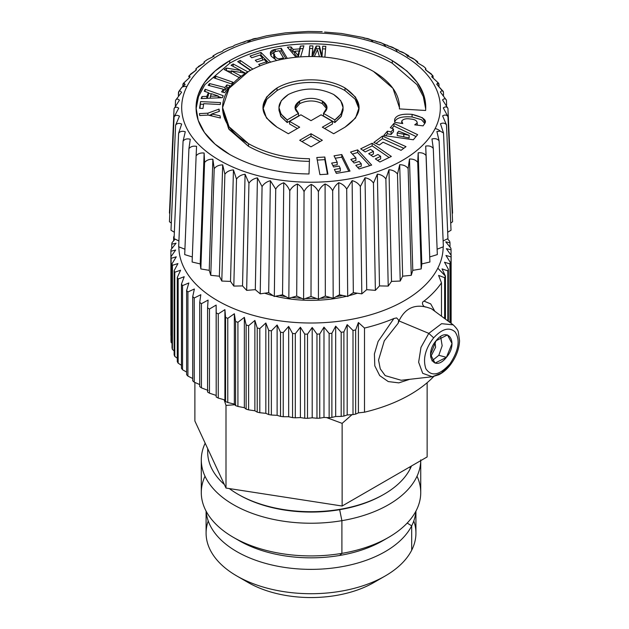 <?xml version="1.0" encoding="UTF-8"?>
<svg xmlns="http://www.w3.org/2000/svg" width="629" height="629" viewBox="0 0 629 629"><rect width="100%" height="100%" fill="white"/><g stroke="black" fill="none" stroke-linecap="round" stroke-linejoin="round"><path stroke-width="0.94" d="M440.646 336.546L442.163 345.777L438.814 355.299L431.966 360.857L438.814 355.299L446.425 357.335C458.824 343.041 448.28 325.193 436.109 340.714C423.718 355.015 434.254 372.863 446.425 357.335L435.056 363.114L430.527 354.504L436.109 340.714L447.478 334.935L452.015 343.552L446.425 357.335L438.814 355.299L442.163 345.777L440.646 336.546M430.613 356.973L435.606 347.239L434.993 342.207L435.606 347.239L430.613 356.973M208.238 520.969A104.917 60.573 0 0 0 236.819 575.975A104.917 60.573 0 0 0 385.2 575.975A104.917 60.573 0 0 0 411.688 550.202A104.917 60.573 0 0 0 413.788 520.969M242.951 579.246A88.901 51.326 0 0 0 379.067 579.246M385.2 575.975L373.878 582.517A88.901 51.326 180 0 1 248.148 582.517L236.819 575.975M415.934 511.125L415.934 533.148A104.917 60.573 180 0 1 411.688 550.202L411.688 525.844A104.917 60.573 0 0 0 415.84 511.291A104.917 60.573 180 0 1 411.688 525.844L411.688 550.202A104.917 60.573 180 0 1 296.094 593.1A104.917 60.573 180 0 1 206.092 533.148L206.092 511.125M206.178 511.291A104.917 60.573 0 0 0 298.232 568.915A104.917 60.573 0 0 0 411.688 525.844L407.207 523.061L411.688 525.844A104.917 60.573 180 0 1 298.232 568.915A104.917 60.573 180 0 1 206.178 511.291M236.362 539.006A101.717 58.725 0 0 0 339.652 555.47A101.717 58.725 0 0 0 385.663 539.006M388.604 537.37L382.935 540.641A101.717 58.725 180 0 1 339.652 555.47L341.901 553.363A109.721 63.348 0 0 0 388.604 537.37A109.721 63.348 0 0 0 417.019 476.232M205.007 476.232A109.721 63.348 0 0 0 233.422 537.37A109.721 63.348 0 0 0 341.901 553.363L339.652 555.47A101.717 58.725 180 0 1 239.091 540.641L233.422 537.37M420.738 459.885L420.738 492.578A109.721 63.348 180 0 1 341.901 553.363L341.901 520.67A109.721 63.348 0 0 0 420.73 460.64A109.721 63.348 180 0 1 341.901 520.67L341.901 553.363A109.721 63.348 180 0 1 201.288 492.578L201.288 459.885A109.721 63.348 0 0 0 341.901 520.67L339.652 509.694A101.717 58.725 0 0 0 382.322 495.22A101.717 58.725 180 0 1 339.652 509.694L341.901 520.67A109.721 63.348 180 0 1 234.145 505.087A109.721 63.348 180 0 1 205.172 443.178A109.721 63.348 0 0 0 201.288 459.885M239.704 495.22A101.717 58.725 0 0 0 339.652 509.694A101.717 58.725 180 0 1 239.704 495.22M207.837 448.925A103.321 59.653 0 0 0 224.372 484.55A103.321 59.653 180 0 1 207.696 452.054L207.696 448.619M229.318 488.568A103.321 59.653 0 0 0 330.194 510.669A103.321 59.653 0 0 0 410.147 468.849A103.321 59.653 0 0 0 411.468 465.987A103.321 59.653 180 0 1 410.147 468.849A103.321 59.653 180 0 1 330.194 510.669A103.321 59.653 180 0 1 229.318 488.568M410.147 466.749L410.147 468.849L410.147 466.749M342.129 506.023L427.138 456.945L342.129 506.023L342.129 423.372L352.012 414.676L342.129 423.372L342.129 506.023L226 488.057L342.129 506.023M194.88 421.013L226 488.057L194.88 421.013L194.88 382.44L194.88 421.013M427.138 382.715L427.138 456.945L427.138 382.715M224.128 399.753L226 405.406L226 488.057L226 405.406L234.876 404.746L226 405.406L224.128 399.753M326.522 417.562L342.129 423.372L326.522 417.562M170.899 335.383L170.899 251.23L170.899 335.383M170.978 340.839A140.157 80.921 0 0 0 171.127 342.443L172.032 343.277L171.127 342.443A140.157 80.921 180 0 1 170.978 340.839L170.978 256.687L170.978 340.839M172.032 347.876A140.157 80.921 0 0 0 172.417 349.465L174.139 350.864L172.417 349.465A140.157 80.921 180 0 1 172.032 347.876L172.032 263.724L172.032 347.876M174.139 354.827A140.157 80.921 0 0 0 174.768 356.391L177.292 358.208L174.768 356.391A140.157 80.921 180 0 1 174.139 354.827L174.139 270.674L174.139 354.827M177.292 361.644A140.157 80.921 0 0 0 178.149 363.169L181.459 365.284L178.149 363.169A140.157 80.921 180 0 1 177.292 361.644L177.292 277.499L177.292 361.644M181.459 368.287A140.157 80.921 0 0 0 182.544 369.758L186.616 372.061L182.544 369.758A140.157 80.921 180 0 1 181.459 368.287L181.459 284.135L181.459 368.287M186.616 374.687A140.157 80.921 0 0 0 187.914 376.103L192.718 378.501L187.914 376.103A140.157 80.921 180 0 1 186.616 374.687L186.616 290.535L186.616 374.687M192.718 380.804A140.157 80.921 0 0 0 194.227 382.149L199.715 384.571L194.227 382.149A140.157 80.921 180 0 1 192.718 380.804L192.718 296.652L192.718 380.804M199.715 386.591A140.157 80.921 0 0 0 201.429 387.857L208.089 390.42L201.429 387.857A140.157 80.921 180 0 1 199.715 386.591L199.715 302.439L199.715 386.591M207.562 392.001A140.157 80.921 0 0 0 209.457 393.18L216.14 395.405L216.203 397.001A140.157 80.921 0 0 0 218.263 398.078L224.915 399.973L225.559 401.546A140.157 80.921 0 0 0 227.777 402.513L234.35 404.07L235.568 405.603A140.157 80.921 0 0 0 237.919 406.452L244.359 407.686L246.143 409.141A140.157 80.921 0 0 0 248.62 409.864L254.879 410.784L257.222 412.129A140.157 80.921 0 0 0 259.801 412.726L265.831 413.332L268.709 414.55A140.157 80.921 0 0 0 271.366 415.022L277.122 415.329L280.518 416.39A140.157 80.921 0 0 0 283.231 416.72L288.672 416.744L292.556 417.625A140.157 80.921 0 0 0 295.308 417.813L300.395 417.577L304.735 418.246A140.157 80.921 0 0 0 307.51 418.301L312.196 417.813L316.961 418.254A140.157 80.921 0 0 0 319.736 418.167L323.982 417.459L329.14 417.648A140.157 80.921 0 0 0 331.892 417.42L335.682 416.508L341.185 416.429A140.157 80.921 0 0 0 343.89 416.068L347.184 414.975L353.003 414.605A140.157 80.921 0 0 0 355.644 414.11L358.412 412.868L364.498 412.199A140.157 80.921 0 0 0 433.703 376.527A140.157 80.921 180 0 1 364.498 412.199L358.412 412.868L355.644 414.11A140.157 80.921 180 0 1 353.003 414.605L347.184 414.975L343.89 416.068A140.157 80.921 180 0 1 341.185 416.429L335.682 416.508L331.892 417.42A140.157 80.921 180 0 1 329.14 417.648L323.982 417.459L319.736 418.167A140.157 80.921 180 0 1 316.961 418.254L312.196 417.813L307.51 418.301A140.157 80.921 180 0 1 304.735 418.246L300.395 417.577L295.308 417.813A140.157 80.921 180 0 1 292.556 417.625L288.672 416.744L283.231 416.72A140.157 80.921 180 0 1 280.518 416.39L277.122 415.329L271.366 415.022A140.157 80.921 180 0 1 268.709 414.55L265.831 413.332L259.801 412.726A140.157 80.921 180 0 1 257.222 412.129L254.879 410.784L248.62 409.864A140.157 80.921 180 0 1 246.143 409.141L244.359 407.686L237.919 406.452A140.157 80.921 180 0 1 235.568 405.603L234.35 404.07L227.777 402.513A140.157 80.921 180 0 1 225.559 401.546L224.915 399.973L218.263 398.078A140.157 80.921 180 0 1 216.203 397.001L216.14 395.405L209.457 393.18A140.157 80.921 180 0 1 207.562 392.001L207.562 307.856L207.562 392.001M445.301 275.832L442.053 268.897L447.817 270.863L447.817 320.869L447.817 270.863A140.157 80.921 0 0 0 448.391 269.298L448.391 321.301L448.391 269.298L444.506 262.23L449.947 263.913L449.947 322.449L449.947 263.913A140.157 80.921 0 0 0 450.293 262.324L450.293 322.701L450.293 262.324L445.953 255.46L451.032 256.884L451.032 323.251L451.032 256.884A140.157 80.921 0 0 0 451.127 255.28L451.127 323.322L451.127 255.28L446.362 248.652L451.048 249.823L451.048 255.162L451.048 249.823A140.157 80.921 0 0 0 450.899 248.219L445.741 241.843L449.994 242.786L449.994 247.095L449.994 242.786A140.157 80.921 0 0 0 449.609 241.198L447.494 238.839L449.609 241.198A140.157 80.921 180 0 1 449.994 242.786L445.741 241.843L450.899 248.219A140.157 80.921 180 0 1 451.048 249.823L446.362 248.652L451.127 255.28A140.157 80.921 180 0 1 451.032 256.884L445.953 255.46L450.293 262.324A140.157 80.921 180 0 1 449.947 263.913L444.506 262.23L448.391 269.298A140.157 80.921 180 0 1 447.817 270.863L442.053 268.897L445.45 276.147L437.815 268.198L445.301 275.832M445.45 319.123L445.45 276.147L445.45 319.123M174.209 235.655A140.157 80.921 0 0 0 173.635 237.219L173.635 240.821L173.635 237.219L174.147 237.109L173.635 237.219A140.157 80.921 180 0 1 174.209 235.655M175.121 239.13L172.071 242.597A140.157 80.921 0 0 0 171.733 244.194L171.733 248.683L171.733 244.194L176.073 243.203L170.994 249.634A140.157 80.921 0 0 0 170.899 251.23L175.664 250.012L170.978 256.687A140.157 80.921 0 0 0 171.127 258.291L171.127 342.443L171.127 258.291L176.285 256.821L172.032 263.724A140.157 80.921 0 0 0 172.417 265.312L172.417 349.465L172.417 265.312L177.928 263.575L174.139 270.674A140.157 80.921 0 0 0 174.768 272.239L174.768 356.391L174.768 272.239L180.578 270.218L177.292 277.499A140.157 80.921 0 0 0 178.149 279.024L178.149 363.169L178.149 279.024L184.226 276.697L181.459 284.135A140.157 80.921 0 0 0 182.544 285.613L182.544 369.758L182.544 285.613L188.842 282.971L186.616 290.535A140.157 80.921 0 0 0 187.914 291.95L187.914 376.103L187.914 291.95L194.385 288.994L192.718 296.652A140.157 80.921 0 0 0 194.227 297.997L194.227 382.149L194.227 297.997L200.816 294.71L199.715 302.439A140.157 80.921 0 0 0 201.429 303.705L201.429 387.857L201.429 303.705L208.089 300.088L207.562 307.856A140.157 80.921 0 0 0 209.457 309.028L209.457 393.18L209.457 309.028L216.14 305.073L216.203 397.001L216.203 312.849A140.157 80.921 0 0 0 218.263 313.926L218.263 398.078L218.263 313.926L224.915 309.633L224.915 399.973L224.915 309.633L225.559 317.393L225.559 401.546L225.559 317.393A140.157 80.921 0 0 0 227.777 318.36L227.777 402.513L227.777 318.36L234.35 313.737L234.35 404.07L234.35 313.737L235.568 321.45L235.568 405.603L235.568 321.45A140.157 80.921 0 0 0 237.919 322.3L237.919 406.452L237.919 322.3L244.359 317.346L244.359 407.686L244.359 317.346L246.143 324.989L246.143 409.141L246.143 324.989A140.157 80.921 0 0 0 248.62 325.72L248.62 409.864L248.62 325.72L254.879 320.444L254.879 410.784L254.879 320.444L257.222 327.976L257.222 412.129L257.222 327.976A140.157 80.921 0 0 0 259.801 328.582L259.801 412.726L259.801 328.582L265.831 322.999L265.831 413.332L265.831 322.999L268.709 330.406L268.709 414.55L268.709 330.406A140.157 80.921 0 0 0 271.366 330.87L271.366 415.022L271.366 330.87L277.122 324.989L277.122 415.329L277.122 324.989L280.518 332.238L280.518 416.39L280.518 332.238A140.157 80.921 0 0 0 283.231 332.568L283.231 416.72L283.231 332.568L288.672 326.404L288.672 416.744L288.672 326.404L292.556 333.472L292.556 417.625L292.556 333.472A140.157 80.921 0 0 0 295.308 333.669L295.308 417.813L295.308 333.669L300.395 327.237L300.395 417.577L300.395 327.237L304.735 334.093L304.735 418.246L304.735 334.093A140.157 80.921 0 0 0 307.51 334.148L307.51 418.301L307.51 334.148L312.196 327.473L312.196 417.813L312.196 327.473L316.961 334.101L316.961 418.254L316.961 334.101A140.157 80.921 0 0 0 319.736 334.023L319.736 418.167L319.736 334.023L323.982 327.119L323.982 417.459L323.982 327.119L329.14 333.496L329.14 417.648L329.14 333.496A140.157 80.921 0 0 0 331.892 333.276L331.892 417.42L331.892 333.276L335.682 326.168L335.682 416.508L335.682 326.168L341.185 332.277L341.185 416.429L341.185 332.277A140.157 80.921 0 0 0 343.89 331.915L343.89 416.068L343.89 331.915L347.184 324.635L347.184 414.975L347.184 324.635L353.003 330.461L353.003 414.605L353.003 330.461A140.157 80.921 0 0 0 355.644 329.966L355.644 414.11L355.644 329.966L358.412 322.528L358.412 412.868L358.412 322.528L364.498 328.055L364.498 412.199L364.498 328.055A140.157 80.921 0 0 0 393.911 318.502L378.108 341.468L374.404 353.946L374.798 365.858L379.704 375.607L388.274 381.583L398.849 382.872L409.738 379.311L398.849 382.872L388.274 381.583L379.704 375.607L374.798 365.858L374.404 353.946L378.108 341.468L393.911 318.502A140.157 80.921 180 0 1 364.498 328.055L358.412 322.528L355.644 329.966A140.157 80.921 180 0 1 353.003 330.461L347.184 324.635L343.89 331.915A140.157 80.921 180 0 1 341.185 332.277L335.682 326.168L331.892 333.276A140.157 80.921 180 0 1 329.14 333.496L323.982 327.119L319.736 334.023A140.157 80.921 180 0 1 316.961 334.101L312.196 327.473L307.51 334.148A140.157 80.921 180 0 1 304.735 334.093L300.395 327.237L295.308 333.669A140.157 80.921 180 0 1 292.556 333.472L288.672 326.404L283.231 332.568A140.157 80.921 180 0 1 280.518 332.238L277.122 324.989L271.366 330.87A140.157 80.921 180 0 1 268.709 330.406L265.831 322.999L259.801 328.582A140.157 80.921 180 0 1 257.222 327.976L254.879 320.444L248.62 325.72A140.157 80.921 180 0 1 246.143 324.989L244.359 317.346L237.919 322.3A140.157 80.921 180 0 1 235.568 321.45L234.35 313.737L227.777 318.36A140.157 80.921 180 0 1 225.559 317.393L224.915 309.633L218.263 313.926A140.157 80.921 180 0 1 216.203 312.849L216.14 305.073L209.457 309.028A140.157 80.921 180 0 1 207.562 307.856L208.089 300.088L201.429 303.705A140.157 80.921 180 0 1 199.715 302.439L200.816 294.71L194.227 297.997A140.157 80.921 180 0 1 192.718 296.652L194.385 288.994L187.914 291.95A140.157 80.921 180 0 1 186.616 290.535L188.842 282.971L182.544 285.613A140.157 80.921 180 0 1 181.459 284.135L184.226 276.697L178.149 279.024A140.157 80.921 180 0 1 177.292 277.499L180.578 270.218L174.768 272.239A140.157 80.921 180 0 1 174.139 270.674L177.928 263.575L172.417 265.312A140.157 80.921 180 0 1 172.032 263.724L176.285 256.821L171.127 258.291A140.157 80.921 180 0 1 170.978 256.687L175.664 250.012L170.899 251.23A140.157 80.921 180 0 1 170.994 249.634L176.073 243.203L171.733 244.194A140.157 80.921 180 0 1 172.071 242.597L175.121 239.13M434.773 311.229L430.723 303.909L424.025 301.118A140.157 80.921 0 0 0 441.479 282.822L441.479 316.19L441.479 282.822L438.602 275.416L444.632 277.68L444.632 318.518L444.632 277.68A140.157 80.921 0 0 0 445.45 276.147A140.157 80.921 180 0 1 444.632 277.68L438.602 275.416L441.479 282.822A140.157 80.921 180 0 1 424.025 301.118C420.832 302.148 423.113 307.369 426.155 307.054C413.835 304.153 404.785 308.784 398.99 320.932L398.181 323.204L384.303 340.8L378.532 360.079L380.262 368.83L385.2 375.631L401.216 380.27L385.2 375.631L380.262 368.83L378.54 360.087L384.303 340.8L398.181 323.204L398.99 320.932C404.785 308.784 413.835 304.153 426.155 307.054C423.113 307.369 420.832 302.148 424.025 301.118L430.723 303.909L434.773 311.229M447.887 235.836L447.887 237.235L447.887 235.836A140.157 80.921 0 0 0 447.817 235.663A140.157 80.921 180 0 1 447.887 235.836L447.887 235.836M447.887 238.65L447.887 239.279L447.887 238.65M398.692 320.145L396.64 317.912L398.692 320.145L396.64 317.912L393.911 318.502L396.64 317.912L398.692 320.145L398.181 323.204M178.864 246.843A132.153 76.298 0 0 0 292.328 322.245A132.153 76.298 0 0 0 437.815 268.198A132.153 76.298 0 0 0 443.162 246.843A132.153 76.298 180 0 1 437.815 268.198A132.153 76.298 180 0 1 292.328 322.245A132.153 76.298 180 0 1 178.864 246.843M431.25 308.627L426.155 307.054L431.25 308.627L453.218 324.863L441.589 323.683L428.805 333.37L398.99 320.932L428.805 333.37L420.982 347.373L418.639 362.225L422.712 373.327L432.312 376.747L441.236 373.146L449.656 364.969L449.892 363.963C458.738 350.502 460.452 339.794 455.026 331.845C449.192 326.813 442.069 328.81 433.672 337.836L428.805 333.37L441.589 323.676L453.218 324.863C456.473 328.024 458.171 330.406 458.321 332.002L459.555 340.808C459.131 349.205 456.041 357.248 450.285 364.954L450.285 364.954C446.944 369.286 443.131 372.549 438.845 374.742L432.312 376.747L422.712 373.327L418.639 362.225L420.982 347.381L428.805 333.37L433.672 337.836C425.259 348.804 422.664 359.112 425.888 368.775C431.494 376.96 439.49 375.356 449.892 363.963L449.656 364.969M264.683 293.208A92.903 53.638 0 0 0 273.167 295.701A92.903 53.638 180 0 1 264.683 293.208M275.423 296.267A92.903 53.638 0 0 0 346.603 296.267A92.903 53.638 180 0 1 275.423 296.267M348.859 295.701A92.903 53.638 0 0 0 357.343 293.208A92.903 53.638 180 0 1 348.859 295.701M433.672 337.836C442.069 328.81 449.192 326.813 455.026 331.845C460.452 339.794 458.738 350.502 449.892 363.963C439.49 375.356 431.494 376.96 425.888 368.775C422.664 359.112 425.259 348.804 433.672 337.836M450.718 223.098L452.581 221.722L450.718 223.098M169.445 213.152L174.06 108.613L169.445 213.152M169.445 221.722L171.308 223.106L169.445 221.722L174.084 116.9L169.445 221.722M170.994 230.238L174.359 232.258L170.994 230.238L175.609 125.14L170.994 230.238M174.084 238.619L178.911 240.97L174.084 238.619L178.612 133.238L174.084 238.619M178.667 246.765L184.918 249.218L178.667 246.765L183.07 141.116L178.667 246.765M184.706 254.596L192.309 256.947L184.706 254.596L188.928 148.68L184.706 254.596M192.12 262.01L200.211 263.913L200.84 268.945L209.237 270.344L210.77 275.313L219.372 276.202L221.801 281.045L230.513 281.407L233.807 286.077L242.535 285.912L246.654 290.362L255.311 289.67L260.209 293.845L268.693 292.634L274.323 296.495L282.539 294.781L288.837 298.272L296.699 296.078L303.595 299.168L311.009 296.511L318.431 299.168L325.327 296.078L333.189 298.272L339.487 294.781L347.703 296.495L353.333 292.634L361.817 293.845L366.715 289.67L375.371 290.362L379.491 285.912L388.219 286.077L391.513 281.407L400.225 281.045L402.654 276.202L411.256 275.313L412.789 270.344L421.178 268.945L421.815 263.913L429.906 262.01L421.815 263.913L421.178 268.945L412.789 270.344L411.256 275.313L402.654 276.202L400.225 281.045L391.513 281.407L388.219 286.077L379.491 285.912L375.371 290.362L366.715 289.67L361.817 293.845L353.333 292.634L347.703 296.495L339.487 294.781L333.189 298.272L325.327 296.078L318.431 299.168L311.009 296.511L303.595 299.168L296.699 296.078L288.837 298.272L282.539 294.781L274.323 296.495L268.693 292.634L260.209 293.845L255.311 289.67L246.654 290.362L242.535 285.912L233.807 286.077L230.513 281.407L221.801 281.045L219.372 276.202L210.77 275.313L209.237 270.344L200.84 268.945L200.211 263.913L192.12 262.01L196.122 155.85L192.12 262.01M429.725 256.939L437.32 254.596L429.725 256.939M437.116 249.21L443.359 246.765L437.116 249.21M443.123 240.97L447.942 238.619L443.123 240.97M443.028 91.056L443.414 92.015C442.682 90.403 441.668 90.403 440.355 92.023L446.417 100.121C445.513 98.454 444.223 98.383 442.549 99.909L447.942 108.361C446.873 106.631 445.324 106.482 443.296 107.897L447.966 116.648C446.739 114.855 444.955 114.596 442.596 115.878L446.488 124.888C445.12 123.017 443.115 122.647 440.457 123.779L443.524 133.002L447.942 238.619L443.524 133.002L440.214 131.107A8.012 6.274 -153.1 0 0 435.111 128.599A129.33 74.67 0 0 0 347.42 35.932A129.33 74.67 0 0 0 186.915 86.55A8.012 6.274 -153.1 0 0 181.812 87.337L185.13 84.569L183.212 83.523L182.835 86.377L182.913 84.372C183.456 82.808 184.195 82.871 185.13 84.569L181.812 87.337L178.502 92.259C179.226 90.655 180.248 90.662 181.569 92.298L175.538 100.365C176.442 98.714 177.74 98.651 179.43 100.192L174.06 108.613C175.137 106.891 176.694 106.749 178.73 108.18L174.084 116.9C175.318 115.115 177.111 114.863 179.477 116.161L175.609 125.14C176.985 123.276 179.006 122.914 181.671 124.055L178.612 133.238C180.114 131.288 182.339 130.801 185.28 131.768L183.07 141.116C184.682 139.072 187.08 138.443 190.265 139.229L188.928 148.68C190.634 146.533 193.189 145.755 196.57 146.345L196.122 155.85C197.907 153.602 200.58 152.666 204.134 153.044L204.582 162.549C206.422 160.191 209.182 159.082 212.869 159.247L214.198 168.698C216.077 166.221 218.9 164.955 222.682 164.884L224.883 174.233C226.77 171.646 229.632 170.2 233.453 169.909L236.512 179.092C238.391 176.395 241.253 174.776 245.082 174.249L248.95 183.228C250.806 180.413 253.636 178.62 257.434 177.865L262.073 186.585C263.881 183.66 266.649 181.702 270.368 180.712L275.73 189.132C277.475 186.098 280.149 183.975 283.75 182.772C286.486 184.753 288.499 187.442 289.772 190.846C291.431 187.709 293.987 185.429 297.431 184.006C300.434 185.814 302.635 188.378 304.051 191.696C305.608 188.464 308.013 186.035 311.261 184.407C314.492 186.035 316.874 188.456 318.408 191.68C319.839 188.362 322.064 185.791 325.083 183.975C328.511 185.398 331.043 187.67 332.678 190.807C333.975 187.395 336.004 184.698 338.756 182.709C342.341 183.92 344.991 186.042 346.713 189.07L352.122 180.625C355.825 181.616 358.569 183.574 360.354 186.498L365.04 177.748C368.822 178.51 371.629 180.295 373.461 183.11L377.369 174.107C381.182 174.642 384.02 176.254 385.876 178.958L388.966 169.744C392.771 170.042 395.61 171.489 397.481 174.076L399.706 164.696C403.472 164.767 406.279 166.048 408.127 168.525L409.479 159.035C413.151 158.885 415.895 159.986 417.719 162.353L418.175 152.816C421.721 152.446 424.371 153.382 426.132 155.646L425.699 146.101C429.072 145.519 431.604 146.305 433.295 148.46L431.958 138.97C435.126 138.191 437.509 138.828 439.113 140.88L436.896 131.5L440.214 131.107L443.524 133.002L440.457 123.779C443.115 122.647 445.12 123.017 446.488 124.888L451.032 230.238L447.675 232.25L451.032 230.238L446.488 124.888L442.596 115.878C444.955 114.596 446.739 114.855 447.966 116.648L452.581 221.722L447.966 116.648L443.296 107.897C445.324 106.482 446.873 106.631 447.942 108.361L452.581 213.152L447.942 108.361L442.549 99.909C444.223 98.383 445.513 98.454 446.417 100.121L446.645 105.247L446.417 100.121L440.355 92.023C441.668 90.403 442.682 90.403 443.414 92.015L443.547 95.183L443.414 92.015L436.746 84.302C437.674 82.611 438.413 82.564 438.956 84.137L439.034 86.102L438.649 83.272L436.746 84.302L443.162 91.354M438.476 83.075L431.761 76.84C432.296 75.11 432.744 75.024 433.098 76.573L433.145 77.721L432.791 75.535L431.761 76.84L438.657 83.272M431.502 74.088L425.448 69.725C425.589 67.979 425.739 67.869 425.896 69.402L425.919 69.968L425.896 69.402C425.739 67.869 425.589 67.979 425.448 69.725L432.791 75.535M423.6 66.415L417.884 63.034C417.632 61.28 417.483 61.178 417.444 62.711C415.604 59.841 412.844 57.884 409.157 56.83C408.496 55.108 408.056 55.022 407.82 56.555C405.949 53.803 403.118 52.01 399.344 51.185L398.133 49.95L399.344 51.185L404.384 53.206M397.143 51.02C395.248 48.386 392.394 46.766 388.565 46.169L387.047 45.068M385.514 46.161C383.627 43.637 380.773 42.19 376.944 41.821L375.167 40.869M373.076 42.033C371.212 39.619 368.39 38.345 364.592 38.212L362.611 37.402M324.595 32.063L341.303 33.439L362.658 37.41L380.891 42.772L398.133 49.95M234.609 45.209L233.06 46.334L234.586 45.217L246.426 41.003L256.986 38.322C253.204 38.463 250.397 39.737 248.565 42.143C247.755 40.515 246.45 40.46 244.657 41.962L240.655 42.937M233.06 46.334L228.72 47.694L233.06 46.334M223.554 50.116L222.312 51.374L217.532 53.261M213.891 56.736C213.656 55.203 213.2 55.305 212.539 57.035L207.326 59.574M196.051 68.522L203.851 63.262C204.111 61.5 204.26 61.383 204.307 62.9C204.26 61.383 204.111 61.5 203.851 63.262L198.237 66.58M189.03 75.771L188.731 76.801C189.085 75.26 189.526 75.354 190.068 77.1L189.03 75.771L196.327 69.968C196.185 68.207 196.044 68.089 195.886 69.615L195.871 70.204L195.886 69.615C196.044 68.089 196.185 68.207 196.327 69.968L190.312 74.316M183.212 83.523L190.068 77.1L183.377 83.327M178.864 91.331L178.361 95.482L178.502 92.259C179.226 90.655 180.248 90.662 181.569 92.298L175.538 100.365L175.31 105.578L175.538 100.365C176.442 98.714 177.74 98.651 179.43 100.192L174.06 108.613C175.137 106.891 176.694 106.749 178.73 108.18L174.084 116.9C175.318 115.115 177.111 114.863 179.477 116.161L175.609 125.14C176.985 123.276 179.006 122.914 181.671 124.055L178.612 133.238C180.114 131.288 182.339 130.801 185.28 131.768L183.07 141.116C184.682 139.072 187.08 138.443 190.265 139.229L188.928 148.68C190.634 146.533 193.189 145.755 196.57 146.345L196.122 155.85C197.907 153.602 200.58 152.666 204.134 153.044L200.211 263.913L204.134 153.044L204.582 162.549L200.84 268.945L204.582 162.549C206.422 160.191 209.182 159.09 212.869 159.247L209.237 270.344L212.869 159.247L214.198 168.698L210.77 275.313L214.198 168.698C216.077 166.221 218.9 164.955 222.682 164.884L219.372 276.202L222.682 164.884L224.883 174.233L221.801 281.045L224.883 174.233C226.778 171.646 229.632 170.2 233.453 169.909L230.513 281.407L233.453 169.909L236.512 179.092L233.807 286.077L236.512 179.092C238.391 176.395 241.253 174.776 245.082 174.249L242.535 285.912L245.082 174.249L248.95 183.228L246.654 290.362L248.95 183.228C250.806 180.413 253.636 178.62 257.434 177.865L255.311 289.67L257.434 177.865L262.073 186.585L260.209 293.845L262.073 186.585C263.881 183.66 266.649 181.702 270.368 180.712L268.693 292.634L270.368 180.712L275.73 189.132L274.323 296.495L275.73 189.132C277.475 186.098 280.149 183.975 283.75 182.772L282.539 294.781L283.75 182.772C286.486 184.753 288.499 187.45 289.772 190.846L288.837 298.272L289.772 190.846C291.431 187.709 293.987 185.429 297.431 184.006L296.699 296.078L297.431 184.006C300.434 185.814 302.635 188.378 304.051 191.696L303.595 299.168L304.051 191.696C305.608 188.464 308.013 186.035 311.261 184.407L311.009 296.511L311.261 184.407C314.492 186.035 316.874 188.456 318.408 191.68L318.431 299.168L318.408 191.68C319.839 188.362 322.064 185.791 325.083 183.975L325.327 296.078L325.083 183.975C328.511 185.398 331.043 187.67 332.678 190.807L333.189 298.272L332.678 190.807C333.975 187.395 336.004 184.698 338.756 182.709L339.487 294.781L338.756 182.709C342.341 183.92 344.991 186.042 346.713 189.07L347.703 296.495L346.713 189.07L352.122 180.625L353.333 292.634L352.122 180.625C355.825 181.616 358.569 183.574 360.354 186.498L361.817 293.845L360.354 186.498L365.04 177.748L366.715 289.67L365.04 177.748C368.822 178.51 371.629 180.303 373.461 183.11L375.371 290.362L373.461 183.11L377.369 174.107L379.491 285.912L377.369 174.107C381.182 174.642 384.02 176.254 385.876 178.958L388.219 286.077L385.876 178.958L388.966 169.744L391.513 281.407L388.966 169.744C392.771 170.042 395.61 171.489 397.481 174.076L400.225 281.045L397.481 174.076L399.706 164.696L402.654 276.202L399.706 164.696C403.472 164.774 406.279 166.048 408.127 168.525L411.256 275.313L408.127 168.525L409.479 159.035L412.789 270.344L409.479 159.035C413.151 158.885 415.895 159.986 417.719 162.353L421.178 268.945L417.719 162.353L418.175 152.816L421.815 263.913L418.175 152.816C421.721 152.446 424.371 153.39 426.132 155.646L429.906 262.01L425.699 146.101C429.072 145.519 431.604 146.305 433.295 148.46L437.32 254.596L433.295 148.46L431.958 138.97C435.126 138.191 437.509 138.828 439.113 140.88L443.359 246.765L439.113 140.88L436.896 131.5L440.214 131.107A8.012 6.274 26.9 0 0 435.111 128.599A129.33 74.67 180 0 1 274.598 179.218A129.33 74.67 180 0 1 186.915 86.55A129.33 74.67 0 0 0 274.598 179.218A129.33 74.67 0 0 0 435.111 128.599A129.33 74.67 180 0 0 347.42 35.932A129.33 74.67 180 0 0 186.915 86.55A8.012 6.274 26.9 0 0 181.812 87.337L178.738 91.622M196.327 69.968C196.185 68.207 196.044 68.089 195.886 69.615M204.189 61.815L207.366 59.543L212.539 57.035L213.38 55.666L217.571 53.245L222.312 51.374L223.539 50.123L228.736 47.686M256.986 38.322L266.625 35.806L285.542 32.85L308.186 31.458L322.182 31.709M404.101 53.048L408.331 55.478L409.157 56.83L414.582 59.496M417.444 62.711C417.483 61.178 417.632 61.28 417.884 63.034L423.498 66.328L425.731 68.302M425.896 69.402C425.739 67.869 425.589 67.979 425.448 69.725M327.937 174.147L324.823 157.022L316.796 157.509L319.917 174.634L327.937 174.147L319.917 174.634L316.796 157.509L324.823 157.022L324.823 159.64L317.268 160.096L324.823 159.64L324.823 157.022L327.937 174.147M299.695 140.275L311.017 146.809L322.339 140.275L311.017 133.741L299.695 140.275L311.017 133.741L322.339 140.275L311.017 146.809L299.695 140.275M382.503 136.061L373.815 142.476L379.366 144.977L383.085 142.233L401.043 150.331L406.004 146.659L382.503 136.061L406.004 146.659L401.043 150.331L383.085 142.233L379.366 144.977L373.815 142.476L382.503 136.061L382.503 138.671L382.503 136.061M387.401 131.178L383.737 135.502L413.324 139.772L417.632 134.661L393.966 123.402L390.326 127.711L393.479 129.031L391.104 131.838L387.401 131.178L391.104 131.838L393.479 129.031L390.326 127.711L393.966 123.402L417.632 134.661L413.324 139.772L383.737 135.502L387.401 131.178L387.401 133.796L387.401 131.178M373.54 71.478C391.395 82.36 400.02 94.837 399.407 108.911L425.621 110.476C426.981 91.748 415.871 75.142 392.299 60.643C347.405 34.729 274.621 34.729 229.734 60.651C184.84 86.566 184.84 128.583 229.727 154.506C252.748 167.188 279.174 173.675 309.004 173.966L309.468 158.728C286.517 158.492 266.193 153.476 248.486 143.671C213.954 123.74 213.954 91.409 248.486 71.478C283.019 51.539 339.007 51.539 373.54 71.478C339.007 51.539 283.019 51.539 248.486 71.478L229.066 88.367L222.587 107.575L229.066 126.783L248.486 143.671C266.193 153.476 286.517 158.492 309.468 158.728L309.004 173.966C279.174 173.675 252.748 167.188 229.727 154.506L215 144.096L204.48 132.546L198.166 120.249L196.059 107.575L198.166 94.9L204.48 82.603L215 71.061L229.734 60.651C274.621 34.729 347.405 34.729 392.299 60.643L406.979 71.069L417.412 82.643L423.647 94.971L425.715 107.661L425.621 110.476L399.407 108.911L399.439 107.575L392.968 88.367L373.54 71.478M371.668 165.073L357.665 149.875L350.542 152.061L355.912 157.887L350.817 159.452L354.119 163.037L359.214 161.48L361.235 163.674L355.794 165.348L359.104 168.934L371.668 165.073L359.104 168.934L355.794 165.348L361.235 163.674L359.214 161.48L354.119 163.037L350.817 159.452L355.912 157.887L350.542 152.061L357.665 149.875L357.665 152.493L352.421 154.097L357.665 152.493L357.665 149.875L371.668 165.073M350.015 171.096L341.791 154.545L334.038 155.827L337.191 162.172L331.64 163.092L333.582 167L339.133 166.08L340.32 168.47L334.392 169.453L336.334 173.36L350.015 171.096L336.334 173.36L334.392 169.453L340.32 168.47L339.133 166.08L333.582 167L331.64 163.092L337.191 162.172L334.038 155.827L341.791 154.545L341.791 157.156L335.241 158.241L341.791 157.156L341.791 154.545L350.015 171.096M417.208 122.93C417.027 120.642 414.81 119.345 410.556 119.03C406.342 118.323 403.409 118.96 401.766 120.941L402.733 123.583L394.666 122.309L394.635 119.431L394.635 122.05C396.144 117.882 401.955 116.192 412.066 116.978C401.955 116.192 396.144 117.882 394.635 122.05L394.635 119.431C396.144 115.264 401.955 113.582 412.066 114.368L412.066 116.978L421.477 119.699L424.709 123.41L421.477 119.699L412.066 116.978L412.066 114.368L422.476 117.757L424.897 122.112L424.63 123.63L423.081 125.863L414.723 124.841L417.208 122.93L417.208 125.147L417.208 122.93L414.723 124.841L423.081 125.863L424.63 123.63C427.39 120.241 423.199 117.151 412.066 114.368C401.955 113.582 396.144 115.264 394.635 119.431L394.666 122.309L402.733 123.583L401.766 120.941C403.409 118.96 406.342 118.323 410.556 119.03C414.81 119.345 417.027 120.642 417.208 122.93L417.302 125.155M379.861 162.007L391.34 156.448L372.171 143.255L360.692 148.814L365.213 151.927L370.52 149.364L373.437 151.377L368.688 153.68L373.209 156.794L377.966 154.49L380.639 156.322L375.34 158.893L379.861 162.007L375.34 158.893L380.639 156.322L377.966 154.49L373.209 156.794L368.688 153.68L373.437 151.377L370.52 149.364L365.213 151.927L360.692 148.814L372.171 143.255L391.34 156.448L379.861 162.007M299.679 127.192L289.576 121.366L300.914 114.816L311.009 120.65L321.112 114.816L332.45 121.366L322.339 127.184L333.669 133.733L344.991 127.192C363.759 114.116 363.759 101.033 344.991 87.958C326.223 77.123 295.803 77.123 277.035 87.958C258.267 101.033 258.267 114.116 277.035 127.192L288.357 133.733L299.679 127.192L288.357 133.733L277.035 127.192L266.476 118.016L262.961 107.575L266.476 97.133L277.035 87.958C295.803 77.123 326.223 77.123 344.991 87.958L355.55 97.133L359.073 107.575L355.55 118.016L344.991 127.192L333.669 133.733L322.339 127.184L332.45 121.366L321.112 114.816L311.009 120.65L300.914 114.816L289.576 121.366L289.576 123.976L289.576 121.366L299.679 127.192M327.465 174.178L324.823 159.64L327.465 174.178M320.075 141.58L311.017 136.351L311.017 133.741L311.017 136.351L301.959 141.58L311.017 136.351L320.075 141.58M403.81 148.287L382.503 138.671L376.008 143.467L382.503 138.671L403.81 148.287M393.966 126.02L393.966 123.402L393.966 126.02L391.961 128.395L393.966 126.02L416.06 136.532L393.966 126.02M393.479 131.642L393.479 129.031L393.479 131.642L391.104 134.457L391.104 131.838L391.104 134.457L387.401 133.796L385.711 135.793L387.401 133.796L391.104 134.457L393.479 131.642M392.299 63.262L392.299 60.643L392.299 63.262C347.405 37.347 274.621 37.347 229.734 63.262L229.734 60.651L229.734 63.262L204.92 84.6L198.505 96.552L196.083 108.888L198.505 96.552L204.92 84.6L229.734 63.262C274.621 37.347 347.405 37.347 392.299 63.262L416.98 84.64L423.317 96.622L425.699 108.966L423.317 96.622L416.98 84.64L392.299 63.262M222.619 108.88L228.642 128.788L248.486 146.29C266.193 156.086 286.517 161.11 309.468 161.346C286.517 161.11 266.193 156.086 248.486 146.29L248.486 143.671L248.486 146.29L229.066 129.401L222.587 110.193L222.587 107.575M355.912 160.505L355.912 157.887L355.912 160.505L352.688 161.488L355.912 160.505M361.235 166.292L361.235 163.674L361.235 166.292L357.673 167.385L361.235 166.292M369.789 165.655L357.665 152.493L369.789 165.655M337.191 164.79L337.191 162.172L337.191 164.79L332.843 165.506L337.191 164.79M340.32 171.088L340.32 168.47L340.32 171.088L335.595 171.866L340.32 171.088M348.812 171.292L341.791 157.156L348.812 171.292M401.766 120.941L401.632 123.402M389.107 157.525L372.171 145.873L372.171 143.255L372.171 145.873L362.925 150.355L372.171 145.873L389.107 157.525M373.437 153.987L373.437 151.377L373.437 153.987L370.913 155.214L373.437 153.987M380.639 158.94L380.639 156.322L380.639 158.94L377.565 160.426L380.639 158.94M332.45 123.976L332.45 121.366L332.45 123.976L324.603 128.497L332.45 123.976M359.017 108.888L355.102 99.138L344.991 90.576L344.991 87.958L344.991 90.576C326.223 79.741 295.803 79.734 277.035 90.576L277.035 87.958L277.035 90.576L266.924 99.138L263.008 108.88L266.924 99.138L277.035 90.576C295.803 79.734 326.223 79.741 344.991 90.576L355.102 99.138L359.017 108.888M297.415 128.497L289.576 123.976L297.415 128.497M409.125 137.979L409.157 135.321L398.7 131.186L397.214 132.955L409.157 135.321L409.125 137.979L409.125 135.369L409.125 137.979L403.81 136.87L409.125 137.979M397.214 135.565L403.81 136.87L403.81 134.252L403.81 136.87L397.214 135.565L397.214 132.955L397.214 135.565M237.691 61.65L250.405 70.401L237.691 61.65L240.247 60.415L237.691 61.65M252.874 69.104L240.247 60.415L239.924 63.191L240.247 60.415L252.874 69.104M213.891 77.847L231.228 83.861L232.95 82.21L215.613 76.195L213.891 77.847L215.613 76.195L215.613 78.444L215.613 76.195L232.95 82.21L231.228 83.861L213.891 77.847M203.686 103.675L220.276 104.508L220.567 102.59L200.58 101.576L199.566 108.29L202.963 108.463L203.686 103.675L202.963 108.463L199.566 108.29L200.58 101.576L199.959 108.314L200.58 101.576L220.567 102.59L220.276 104.508L203.686 103.675M208.419 92.652L206.815 96.363L202.003 96.536L201.123 98.572L222.352 97.684L223.209 95.694L205.148 89.255L204.283 91.244L208.419 92.652L208.419 95.27L207.098 98.321L208.419 95.27L208.419 92.652L204.283 91.244L205.148 89.255L205.148 91.543L205.148 89.255L223.209 95.694L222.352 97.684L201.123 98.572L202.003 96.536L202.003 98.533L202.003 96.536L206.815 96.363L208.419 92.652M299.671 48.865L293.114 49.4L291.038 46.892L287.429 47.183L296.007 57.263L287.429 47.183L291.038 46.892L291.038 49.502L289.513 49.628L291.038 49.502L291.038 46.892L293.114 49.4L299.671 48.865L299.671 51.484L299.137 51.531L299.671 51.484L300.379 46.129L299.671 48.865M303.909 45.846L300.379 46.129L299.671 51.484L300.379 46.129L303.909 45.846L300.638 56.877L303.909 45.846M230.017 85.717L226.888 84.915L224.891 87.51L209.536 83.563L208.175 85.324L223.531 89.271L221.534 91.858L224.655 92.667L230.017 85.717L224.655 92.667L221.534 91.858L223.531 89.271L223.216 92.29L223.531 89.271L208.175 85.324L209.536 83.563L209.536 85.67L209.536 83.563L224.891 87.51L224.891 90.128L223.531 89.774L224.891 90.128L224.891 87.51L226.888 84.915L230.017 85.717M231.244 70.841L245.546 73.255L231.244 70.841L231.244 73.302L231.244 70.841L241.127 76.156L231.244 70.841M238.996 77.469L241.127 76.156L238.996 77.469L224.207 69.512L238.996 77.469M226.503 68.089L224.207 69.512L226.503 68.089L226.464 70.723L226.503 68.089L240.703 70.464L226.503 68.089M231.055 65.267L240.703 70.464L240.703 72.437L240.703 70.464L231.055 65.267L233.178 63.954L231.055 65.267M247.85 71.848L233.178 63.954L233.178 66.415L233.178 63.954L247.85 71.848M271.296 56.256L276.721 60.502L271.296 56.256L270.36 53.339L275.274 49.416C270.549 50.218 269.22 52.498 271.296 56.256M281.218 48.236L275.274 49.416L275.274 51.562L275.274 49.416L281.218 48.236L281.218 50.847L279.457 51.201L281.218 50.847L281.218 48.236L287.272 58.387L281.218 48.236M258.708 64.386L260.139 65.809L258.708 64.386L266.476 61.791L258.708 64.386M264.235 59.551L266.476 61.791L266.476 63.458L266.476 61.791L264.235 59.551L257.017 61.956L264.235 59.551M255.311 60.258L257.017 61.956L255.311 60.258L262.529 57.852L255.311 60.258M259.777 55.1L262.529 57.852L262.529 60.125L262.529 57.852L259.777 55.1L251.749 57.774L259.777 55.1M250.043 56.067L251.749 57.774L250.043 56.067L260.964 52.427L250.043 56.067M270.667 62.129L260.964 52.427L260.964 55.045L260.036 55.352L260.964 55.045L260.964 52.427L270.667 62.129M309.838 45.846L308.863 56.539L309.838 45.846L309.106 56.531L309.838 45.846L312.935 45.941L309.838 45.846M312.102 55.116L312.935 45.941L312.102 56.524L312.102 55.116L316.23 46.035L312.102 55.116M319.453 46.137L316.23 46.035L316.23 48.653L312.644 56.531L316.23 48.653L316.23 46.035L319.453 46.137L319.453 48.748L316.23 48.653L319.453 48.748L319.453 46.137L321.883 55.415L319.453 46.137M322.716 46.231L321.985 56.917L322.716 46.231L325.83 46.326L322.716 46.231M324.847 57.145L325.83 46.326L324.847 57.145M317.488 49.793L319.461 56.759L317.488 49.793L314.303 56.555L317.488 49.793M219.387 111.349L219.041 109.092L207.9 113.173L199.424 113.597L199.715 115.524L208.168 115.091L220.394 118.008L220.064 115.799L211.753 113.991L219.387 111.349L211.753 113.991L211.753 115.948L211.753 113.991L220.064 115.799L220.394 118.008L208.168 115.091L199.715 115.524L199.424 113.597L207.9 113.173L207.9 115.107L207.9 113.173L219.041 109.092L219.387 111.349M279.048 108.88L280.636 116.09L287.162 122.545L298.531 115.98L287.162 122.545L287.162 119.927L298.531 113.369L298.531 115.98L298.531 113.369L295.048 107.575L299.687 101.041C307.235 97.464 314.783 97.464 322.331 101.041L326.978 107.575L323.495 113.369L334.864 119.935L341.004 114.101L343.057 107.575L340.706 100.616L333.669 94.492C318.565 87.266 303.461 87.266 288.357 94.492L281.32 100.616L278.969 107.575L281.021 114.093L287.162 119.927L287.162 122.545L281.021 116.711L278.969 110.193L278.969 107.575M343.057 107.575L343.057 110.193L341.004 116.711L334.864 122.545L323.495 115.98L334.864 122.545L341.39 116.09L342.978 108.88M322.331 103.651L326.821 108.88L322.331 103.651L322.331 101.041L322.331 103.651C314.783 100.082 307.235 100.082 299.687 103.651C307.235 100.082 314.783 100.082 322.331 103.651M295.205 108.88L299.687 103.651L299.687 101.041L299.687 103.651L295.205 108.88M250.712 70.236L240.247 63.026L250.712 70.236M203.584 104.343L200.58 104.194L203.584 104.343M206.815 98.336L206.815 96.363L206.815 98.336M221.542 97.715L218.216 96.528L221.542 97.715M211.32 94.067L208.419 93.037L211.32 94.067M293.114 52.018L293.114 49.4L293.114 52.018L291.038 49.502L293.114 52.018L294.655 51.892L293.114 52.018M303.115 48.527L300.379 48.748L303.115 48.527M226.888 87.525L226.888 84.915L226.888 87.525L224.891 90.128L226.888 87.525L228.335 87.895L226.888 87.525M231.244 71.494L226.503 70.707L231.244 71.494M245.569 73.239L240.703 70.621L245.569 73.239M273.992 52.333L270.588 54.731L273.992 52.333M285.857 58.623L281.218 50.847L285.857 58.623M268.662 62.743L260.964 55.045L268.662 62.743M312.699 48.543L309.838 48.457L312.699 48.543M321.584 56.885L319.453 48.748L321.584 56.885M325.594 48.936L322.716 48.85L325.594 48.936M219.041 111.467L219.041 109.092L219.041 111.467M211.753 114.376L209.158 115.327L211.753 114.376M334.864 122.545L334.864 119.935L334.864 122.545M323.495 115.98L323.495 113.369L323.495 115.98M397.214 132.955L398.7 131.186L409.157 135.321L397.214 132.955M298.193 57.058L299.137 53.512L299.137 50.894L294.655 51.264L294.655 53.874L297.273 57.137L294.655 53.874L294.655 51.264L297.949 55.368L299.137 50.894L299.137 53.512L298.193 57.058M274.692 54.416C273.411 54.802 273.387 56.099 274.621 58.3L276.312 60.384L274.621 58.3L274.621 55.69C275.95 57.923 277.562 58.937 279.473 58.733L283.53 58.033L283.53 59.04L283.53 58.033L279.174 50.721L274.692 51.798L273.709 53.198L274.621 55.69L274.621 58.3L273.709 55.808L273.709 53.198M322.331 101.041C314.783 97.464 307.235 97.464 299.687 101.041C293.908 105.012 293.523 109.124 298.531 113.369L287.162 119.927C275.856 111.317 276.249 102.834 288.357 94.492C303.461 87.266 318.565 87.266 333.669 94.492C345.777 102.834 346.17 111.317 334.864 119.935L323.495 113.369C328.503 109.124 328.118 105.012 322.331 101.041M218.216 96.009L218.216 97.857L218.216 96.009L211.478 93.705L210.377 96.237L218.216 96.009L210.377 96.237L210.377 98.187L210.377 96.237L211.478 93.705L218.216 96.009M297.949 57.082L297.949 55.368L297.949 57.082M282.099 59.315L282.099 58.316L282.099 59.315M279.473 59.865L279.473 58.733L279.473 59.865M299.137 50.894L297.949 55.368L294.655 51.264L299.137 50.894M276.799 51.193L279.174 50.721L283.53 58.033L279.473 58.733C277.562 58.937 275.95 57.923 274.621 55.69C273.387 53.489 273.411 52.191 274.692 51.798L276.799 51.193M401.223 380.27L432.312 376.747M268.127 292.721L269.298 293.059M279.229 295.473L285.991 296.699M291.659 297.486L301.834 298.382M305.348 298.539L316.67 298.539M320.192 298.382L330.367 297.486M336.035 296.699L342.789 295.473M352.727 293.059L353.899 292.721M414.346 59.33L417.554 61.603M399.439 107.575L399.439 108.919"/></g></svg>
